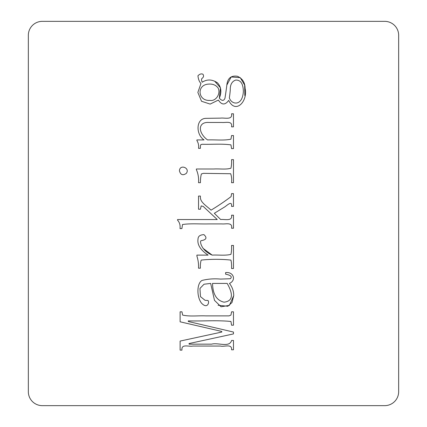 <?xml version="1.0" encoding="UTF-8"?>
<svg xmlns="http://www.w3.org/2000/svg" width="427" height="427" viewBox="0 0 427 427"><rect width="100%" height="100%" fill="white"/><g stroke="black" fill="none" stroke-linecap="round" stroke-linejoin="round"><path stroke-width="0.64" d="M233.729 295.601L229.4 305.353L221.058 306.789L214.487 300.362L210.671 283.421L204.026 284.222L199.948 288.449L200.466 296.621L205.077 300.32L207.89 300.469C209.79 301.734 207.613 309.676 201.464 303.101C196.553 296.749 196.751 283.133 202.088 280.416C208.061 278.943 214.215 278.5 220.54 279.087L230.399 278.73C232.379 276.701 230.788 275.18 225.627 274.177L225.627 272.581C233.782 271.636 236.435 280.422 229.432 283.421C232.299 287.024 233.729 291.081 233.729 295.601L232.005 302.519L227.831 306.266L218.085 305.262M214.664 81.183L220.465 87.802L219.345 98.189C221.928 101.082 223.801 101.082 224.976 98.189A361.989 361.989 0 0 0 226.844 85.058L231.194 76.967L240.225 77.655L244.676 85.106L244.831 95.6M201.581 80.377L202.184 82.246C207.036 79.096 212.118 79.278 217.428 82.785C221.218 86.804 221.853 91.938 219.345 98.189M384.69 405.65L42.31 405.65A13.974 13.974 0 0 1 28.337 391.676L28.337 35.324A13.974 13.974 0 0 1 42.31 21.35L384.69 21.35A13.974 13.974 0 0 1 398.663 35.324L398.663 391.676A13.974 13.974 0 0 1 384.69 405.65M202.526 240.385L200.968 240.732C199.601 241.468 201.352 250.622 212.192 255.111C218.282 254.775 225.371 255.832 230.954 254.353C231.509 251.69 231.712 248.722 231.562 245.45L233.462 245.45L233.462 268.508L231.562 268.508C231.706 265.397 231.503 262.594 230.954 260.096C221.618 259.061 210.559 259.061 201.197 260.096C200.471 262.45 200.204 265.156 200.396 268.204L198.534 268.204A34.011 34.011 0 0 0 196.895 256.067L196.895 255.111L208.12 255.111C200.466 250.03 197.098 244.666 198.027 239.013C198.101 236.275 200.066 234.818 203.925 234.642C207.01 237.497 206.545 239.414 202.526 240.385L200.968 240.732M203.049 248.365L212.192 255.111M226.844 85.058C227.548 78.221 231.092 75.296 237.476 76.278C242.515 78.605 245.045 82.587 245.071 88.218C248.124 101.439 235.453 114.5 228.707 100.393C225.093 105.261 221.656 105.143 218.394 100.051L210.159 104.087L201.533 101.274L197.856 92.44L200.968 83.5C199.26 81.68 198.256 79.091 197.957 75.744C199.74 73.983 201.4 73.487 202.948 74.25C204.005 75.851 203.652 77.271 201.88 78.515C201.373 79.144 201.475 80.388 202.184 82.246M230.265 90.044A100.51 100.51 0 0 1 229.352 97.847C231.509 104.925 242.525 106.499 243.358 91.501C243.225 83.756 240.679 79.94 235.72 80.062C231.93 81.381 230.11 84.706 230.265 90.044M209.988 100.393C215.752 101.562 220.871 93.897 218.224 88.186C216.126 85.192 212.998 83.831 208.846 84.098C196.297 84.45 197.685 101.37 209.988 100.393M231.562 135.556L233.462 135.556L233.462 148.607L231.562 148.607L230.954 144.876C221.848 143.595 211.616 144.556 202.259 144.267L200.893 144.572L200.396 145.826L200.396 148.34L198.534 148.34C198.923 145.522 198.374 142.922 196.895 140.536L196.895 139.928L204.047 139.928C195.667 134.436 195.806 118.407 206.065 118.343L220.684 118.124C224.319 117.574 232.747 120.323 231.562 113.79L233.462 113.79L233.462 126.84L231.562 126.84C232.763 120.499 225.579 122.843 221.965 122.464L208.947 122.464C197.829 121.668 197.706 132.589 207.511 139.928C215.144 139.576 223.689 140.766 230.954 139.17L231.562 135.556M179.431 170.864C179.655 163.787 190.527 167.966 186.257 173.421C182.847 175.743 180.568 174.894 179.431 170.864M233.462 182.703L231.562 182.703C231.909 179.479 231.626 176.49 230.697 173.736L203.401 173.341L201.384 173.949C200.706 176.516 200.386 179.431 200.434 182.703L198.534 182.703C198.886 178.054 198.16 173.688 196.361 169.61L196.361 169.001L213.778 169.001C219.414 168.606 225.872 169.775 230.954 168.201C231.509 165.649 231.712 162.794 231.562 159.639L233.462 159.639L233.462 182.703M198.534 196.057L200.396 196.057L200.396 197.616C200.583 202.814 207.655 206.636 211.013 210.175C217.994 205.958 224.687 201.432 231.103 196.591L231.562 193.623L233.462 193.623L233.462 206.406L231.562 206.406C232.304 199.767 226.513 206.038 224.164 207.255L214.322 213.292L220.679 219.537C224.394 218.976 232.699 221.736 231.562 215.197L233.462 215.197L233.462 228.248L231.562 228.248C232.752 221.837 225.456 224.367 221.821 223.908L208.67 223.908C200.156 224.164 190.773 223.257 182.51 224.522L181.902 228.589L180.002 228.589C180.413 225.194 179.602 222.392 177.563 220.183L177.563 219.537L217.252 219.537L203.215 206.406L201.197 205.91L200.396 209.225L198.534 209.225L198.534 196.057M224.063 302.183C232.646 301.174 233.686 294.924 227.185 283.421L212.534 283.421C212.769 294.214 216.612 300.469 224.063 302.183M180.114 311.811L181.977 311.811L182.628 315.083C189.727 316.743 198.24 315.537 205.734 315.884L229.085 315.884L230.954 315.083L231.562 311.811L233.462 311.811L233.462 325.203L231.562 325.203L230.954 321.478C216.996 320.047 202.499 321.296 188.296 320.869L188.296 321.515L233.462 332.051L233.462 333.919L189.054 343.543L189.054 344.157L211.648 344.157C217.802 342.283 229.587 347.973 231.562 340.463L233.462 340.463L233.462 349.788L231.562 349.788C232.16 343.356 224.026 347.14 220.487 346.057L192.742 346.057C189.108 346.964 181.107 343.473 181.977 350.129L180.114 350.129L180.114 341.072L221.784 332.051L221.784 331.443L180.114 321.819L180.114 311.811"/></g></svg>
